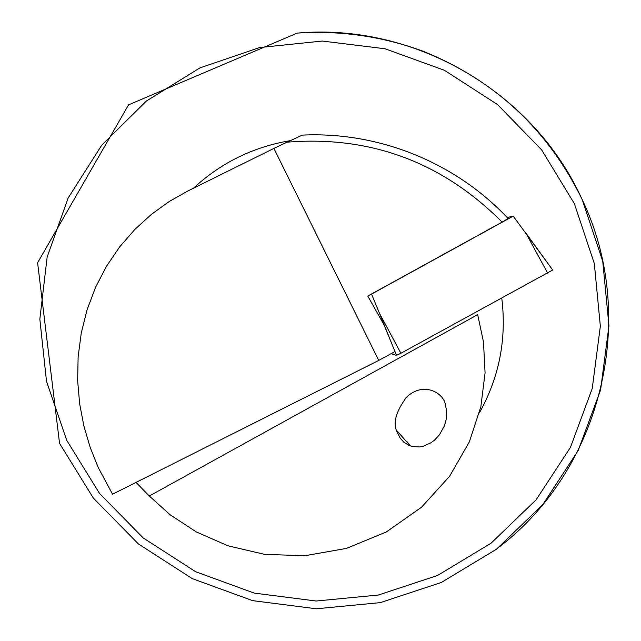 <?xml version="1.0" encoding="UTF-8"?>
<svg xmlns="http://www.w3.org/2000/svg" width="641" height="641" viewBox="0 0 641 641"><rect width="100%" height="100%" fill="white"/><g stroke="black" fill="none" stroke-linecap="round" stroke-linejoin="round"><path stroke-width="0.96" d="M273.899 148.408L187.853 190.986L169.28 201.466L151.46 214.31L134.794 229.486L119.683 246.873L106.494 266.263L95.541 287.352L87.08 309.755L81.263 333.056L78.13 356.781L77.633 380.49L79.644 403.75L83.931 426.193L90.221 447.514L98.225 467.481L112.528 494.211L378.735 360.41L394.992 351.524L383.951 324.723L367.774 296.054L502.127 222.098C442.234 162.141 370.554 135.491 287.08 142.166L273.899 148.408L378.735 360.41M445.247 404.343C444.405 394.712 424.927 380.057 406.506 397.196C395.834 411.762 392.701 423.356 397.091 431.97L400.216 438.196L403.822 442.186L408.942 445.391L412.075 446.448L419.294 446.969L423.196 446.264L430.952 442.795L434.518 440.119L439.438 434.838L444.381 425.88L446.056 420.007L446.665 414.663L446.481 410L445.247 404.343M396.651 430.528L410.496 445.992M149.305 496.022L477.673 314.659L483.49 341.998L485.077 372.902L480.854 406.666L469.364 441.849L449.605 476.271L421.53 507.215L386.347 531.95L346.436 548.408L304.852 555.731L264.589 554.369L227.964 545.795L196.346 531.958L170.186 514.819L149.305 496.022L136.036 482.393M287.08 142.166L302.376 135.115C378.943 131.445 455.727 162.542 508.105 218.533L502.127 222.098M507.167 217.539L513.209 216.137L552.694 270.013L400.905 353.271L396.523 355.37L391.066 353.672M513.209 216.137L371.564 294.099L379.536 313.449L400.905 353.271M66.728 440.327L99.515 493.418L143.215 537.951L195.649 571.732L254.253 593.109L316.149 601.018L378.278 595.048L437.571 575.466L491.094 543.183L536.148 499.772L570.458 447.354L592.236 388.51L600.345 326.189L594.311 263.531L574.4 203.71L541.573 149.794L497.488 104.539L444.381 70.27L384.969 48.748L322.279 41.056L259.533 47.562L199.912 67.906L146.428 101.006L101.759 145.146L68.122 198.053L47.154 257.041L39.838 319.146L46.497 381.267L66.728 440.327M297.264 33.108C414.743 22.579 533.785 92.176 582.236 199.696C638.492 317.103 602.147 467.593 500.156 546.252M193.486 188.198C220.985 162.718 253.283 146.861 290.365 140.643M501.783 298.185C506.759 338.945 499.283 377.204 479.356 412.964M379.536 313.449L393.061 346.829M394.968 351.54L396.523 355.37M552.694 270.013L525.9 233.092L547.654 273.138M59.549 443.372L93.314 498.033L138.304 543.872L192.292 578.639L252.626 600.641L316.342 608.782L380.305 602.628L441.353 582.461L496.455 549.225L542.847 504.531L578.166 450.559L600.593 389.976L608.95 325.812L602.748 261.296L582.252 199.712C548.151 129.762 494.964 80.213 422.683 51.072C382.108 36.297 340.299 30.303 297.256 33.092L128.569 104.844L37.603 262.762L59.549 443.372M405.144 398.582L406.506 397.196M407.323 441.945L407.844 442.498"/></g></svg>
